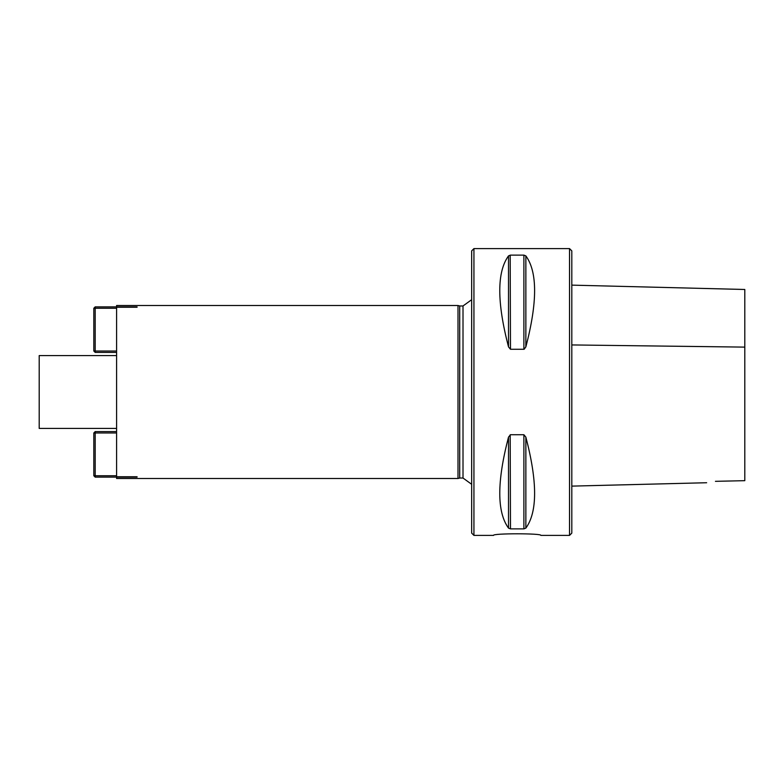 <?xml version="1.0" encoding="UTF-8"?>
<svg xmlns="http://www.w3.org/2000/svg" width="784" height="784" viewBox="0 0 784 784"><rect width="100%" height="100%" fill="white"/><g stroke="black" fill="none" stroke-linecap="round" stroke-linejoin="round"><path stroke-width="1.18" d="M116.591 306.877L116.591 305.505L458.003 305.505L458.003 478.495L116.591 478.495L116.591 477.123M137.073 476.76L116.591 476.76L116.591 307.24L137.073 307.24M569.537 535.394L569.537 248.606L571.81 250.88L571.81 533.12L569.537 535.394L540.862 535.394C542.322 533.267 492.048 533.267 493.518 535.394L473.938 535.394L473.938 248.606L471.664 250.88L471.664 533.12L473.938 535.394M571.81 285.131L744.8 289.482L744.8 480.67L715.439 481.327C704.414 483.14 704.414 483.14 715.439 481.327C704.414 483.14 704.414 483.14 715.439 481.327M744.8 480.67L744.8 312.679M525.858 528.112L525.858 437.109C537.52 481.719 537.52 512.06 525.858 528.112L523.888 528.877L510.482 528.877L508.512 528.112C496.86 512.06 496.86 481.719 508.512 437.109L510.482 434.738L523.888 434.738L525.858 437.1M510.482 528.877L510.188 434.777M523.888 255.123L523.888 349.262L510.482 349.262L508.512 346.891C496.86 302.281 496.86 271.94 508.512 255.888L510.482 255.123L523.888 255.123L525.858 255.888C537.52 271.94 537.52 302.281 525.858 346.891L524.182 349.223M510.482 349.262L510.188 255.133M458.003 478.495L459.708 478.034L459.708 305.966L458.003 305.505M459.708 305.966L463.011 305.966L471.664 299.704M116.591 428.417L39.2 428.417L39.2 355.583L116.591 355.583M116.591 432.974L95.197 432.974L95.197 475.761L116.591 475.761M137.073 477.123L95.197 477.123L93.825 475.761L93.825 432.974L95.197 432.974L95.197 431.602L116.591 431.602M93.825 475.761L95.197 475.761L95.197 477.123M95.197 431.602L93.825 432.974M116.591 352.398L95.197 352.398L95.197 351.026L116.591 351.026M116.591 308.239L95.197 308.239L95.197 351.026L93.825 351.026L93.825 308.239L95.197 306.877L137.073 306.877M95.197 306.877L95.197 308.239L93.825 308.239M93.825 351.026L95.197 352.398M571.81 344.94L744.8 347.116M523.888 434.738L523.888 528.877M508.512 437.109L508.512 528.112M525.858 346.891L525.858 255.888M508.512 346.891L508.512 255.888M459.708 478.034L463.011 478.034L463.011 305.966M571.81 486.119L706.649 482.738M569.537 248.606L473.938 248.606M463.011 478.034L471.664 484.296"/></g></svg>
